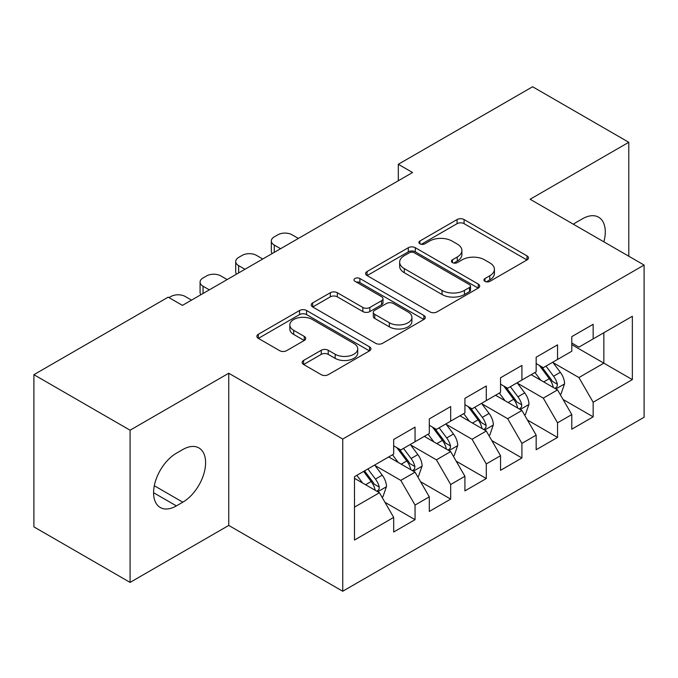<?xml version="1.0" encoding="UTF-8"?>
<svg xmlns="http://www.w3.org/2000/svg" width="678" height="678" viewBox="0 0 678 678"><rect width="100%" height="100%" fill="white"/><g stroke="black" fill="none" stroke-linecap="round" stroke-linejoin="round"><path stroke-width="1.02" d="M484.973 281.37A3.458 2 0 0 0 489.863 281.37L527.018 259.92A4.941 2.856 0 0 0 528.467 257.903A4.941 2.856 0 0 0 527.018 255.886L464.083 219.545A4.941 2.856 0 0 0 457.082 219.545L419.936 240.995A3.458 2 0 0 0 418.919 242.41A3.458 2 0 0 0 419.936 243.826A3.458 2 0 0 0 424.835 243.826L429.64 241.046A15.823 9.136 0 0 1 452.014 241.046L457.26 244.072A15.823 9.136 0 0 1 461.896 250.538A15.823 9.136 0 0 1 457.26 256.996L452.455 259.767A3.458 2 0 0 0 451.438 261.183A3.458 2 0 0 0 452.455 262.598A3.458 2 0 0 0 457.345 262.598L462.159 259.818A15.823 9.136 0 0 1 484.533 259.818L489.779 262.852A15.823 9.136 0 0 1 494.415 269.31A15.823 9.136 0 0 1 489.779 275.768L484.973 278.548A3.458 2 0 0 0 483.956 279.955A3.458 2 0 0 0 484.973 281.37L484.973 278.548M303.591 360.45A4.941 2.856 0 0 0 302.142 362.476A4.941 2.856 0 0 0 303.591 364.493L321.245 374.688A4.941 2.856 0 0 0 328.237 374.688L369.502 350.865A4.941 2.856 0 0 0 370.951 348.848A4.941 2.856 0 0 0 369.502 346.831L306.558 310.49A4.941 2.856 0 0 0 299.566 310.49L258.31 334.313A4.941 2.856 0 0 0 256.86 336.33A4.941 2.856 0 0 0 258.31 338.347L279.641 350.662A4.941 2.856 0 0 0 286.633 350.662L304.286 340.466A4.941 2.856 0 0 0 305.736 338.449A4.941 2.856 0 0 0 304.286 336.432L293.71 330.322A13.229 7.636 0 0 1 289.837 324.923A13.229 7.636 0 0 1 298.006 317.872A13.229 7.636 0 0 1 312.422 319.524L353.848 343.449A13.229 7.636 0 0 1 357.73 348.848A13.229 7.636 0 0 1 349.56 355.899A13.229 7.636 0 0 1 335.144 354.247L328.237 350.255A4.941 2.856 0 0 0 321.245 350.255L303.591 360.45L303.591 364.493M130.083 430.208L130.083 582.402L228.749 525.433L228.749 373.239L130.083 430.208L33.9 374.68L168.195 297.15L182.441 305.371L412.563 172.517L398.308 164.288L398.308 180.746M228.749 373.239L342.737 439.056L644.1 265.064L644.1 417.258L342.737 591.241L342.737 439.056M628.786 256.225L628.786 142.287L530.111 199.256L644.1 265.064M628.786 142.287L532.603 86.759L398.308 164.288M429.988 311.905A4.941 2.856 0 0 0 436.979 311.905L478.244 288.082A4.941 2.856 0 0 0 479.685 286.065A4.941 2.856 0 0 0 478.244 284.048L415.3 247.707A4.941 2.856 0 0 0 408.309 247.707L367.052 271.531A4.941 2.856 0 0 0 365.603 273.548A4.941 2.856 0 0 0 367.052 275.565L429.988 311.905M356.374 282.116A3.458 2 0 0 1 359.882 282.607L359.882 278.497L423.869 315.44A4.941 2.856 0 0 1 425.318 317.457A4.941 2.856 0 0 1 423.869 319.474L382.612 343.297A4.941 2.856 0 0 1 375.62 343.297L312.677 306.956L312.677 302.922A4.941 2.856 0 0 0 311.236 304.939A4.941 2.856 0 0 0 312.677 306.956M312.677 302.922L330.339 292.726A4.941 2.856 0 0 1 337.33 292.726L362.857 307.465A4.941 2.856 0 0 0 369.849 307.465L381.561 300.701A4.941 2.856 0 0 0 383.011 298.684A4.941 2.856 0 0 0 381.561 296.659L354.992 281.319A3.458 2 0 0 1 353.975 279.904A3.458 2 0 0 1 356.111 278.065A3.458 2 0 0 1 359.882 278.497M571.791 344.653L603.844 363.162L603.844 332.729L632.345 316.27L593.157 338.898L593.157 324.296L571.791 336.635L571.791 351.238L557.536 359.459L557.536 344.865L536.162 357.204L536.162 371.798L521.916 380.027L521.916 365.425L500.542 377.765L500.542 392.367L486.296 400.596L486.296 385.994L464.922 398.333L464.922 412.936L450.675 421.157L450.675 406.563L429.301 418.902L429.301 433.496L415.055 441.725L415.055 427.123L393.681 439.463L393.681 454.065L354.492 476.685L354.492 540.035L393.681 517.407L379.434 492.728L354.492 478.337M632.345 316.27L632.345 379.621L593.157 402.24L578.91 377.561L553.087 362.654M563.062 399.469L593.157 416.843L593.157 402.24M593.157 416.843L571.791 429.182L571.791 414.58L557.536 422.809L543.29 398.13L517.467 383.214M527.442 420.029L557.536 437.412L557.536 422.809M557.536 437.412L536.162 449.751L536.162 435.149L521.916 443.37L507.669 418.69L481.846 403.783M491.821 440.598L521.916 457.972L521.916 443.37M521.916 457.972L500.542 470.312L500.542 455.709L486.296 463.938L472.049 439.259L446.217 424.352M456.192 461.167L486.296 478.541L486.296 463.938M486.296 478.541L464.922 490.88L464.922 476.278L450.675 484.507L436.429 459.828L410.597 444.912M420.572 481.727L450.675 499.11L450.675 484.507M450.675 499.11L429.301 511.449L429.301 496.847L415.055 505.068L400.8 480.388L374.976 465.481M384.951 502.296L415.055 519.67L415.055 505.068M415.055 519.67L393.681 532.01L393.681 517.407M393.681 445.844L400.8 449.955L415.055 441.725M354.492 507.127L379.434 492.728M429.301 425.276L436.429 429.386L450.675 421.157M400.8 480.388L415.055 472.168L388.689 456.947M429.301 496.847L415.055 472.168M464.922 404.707L472.049 408.826L486.296 400.596M436.429 459.828L450.675 451.599L424.309 436.378M464.922 476.278L450.675 451.599M500.542 384.146L507.669 388.257L521.916 380.027M472.049 439.259L486.296 431.03L459.938 415.817M500.542 455.709L486.296 431.03M536.162 363.577L543.29 367.688L557.536 359.459M507.669 418.69L521.916 410.47L495.559 395.249M536.162 435.149L521.916 410.47M571.791 343.009L578.91 347.128L593.157 338.898M543.29 398.13L557.536 389.901L531.179 374.68M571.791 414.58L557.536 389.901M33.9 374.68L33.9 526.874L130.083 582.402M228.749 525.433L342.737 591.241M578.91 377.561L603.844 363.162L632.345 379.621M603.878 241.843A32.239 18.611 120 0 0 598.598 217.197A32.239 18.611 120 0 0 582.478 218.791L576.063 222.494A32.239 18.611 120 0 0 573.376 224.232M176.39 453.243A32.239 18.611 120 0 0 155.321 481.651A32.239 18.611 120 0 0 160.262 507.491A32.239 18.611 120 0 0 176.39 505.89L182.797 502.195A32.239 18.611 120 0 0 203.858 473.778A32.239 18.611 120 0 0 198.917 447.946A32.239 18.611 120 0 0 182.797 449.539L176.39 453.243M486.355 281.862L489.779 279.878A15.823 9.136 0 0 0 494.415 273.42L494.415 269.31M461.896 250.538L461.896 254.648A15.823 9.136 0 0 1 457.26 261.106L453.836 263.089M526.95 259.962L464.083 223.664A4.941 2.856 0 0 0 457.082 223.664L421.318 244.309M478.176 288.125L415.3 251.826A4.941 2.856 0 0 0 408.309 251.826L367.12 275.607M469.498 287.48A3.458 2 0 0 0 470.515 286.065A3.458 2 0 0 0 469.498 284.65L414.258 252.758A3.458 2 0 0 0 409.359 252.758L404.291 255.682A15.823 9.136 0 0 0 399.656 262.14A15.823 9.136 0 0 0 404.291 268.607L442.048 290.404A15.823 9.136 0 0 0 464.43 290.404L469.498 287.48L469.498 291.591A3.458 2 0 0 0 470.515 290.176L470.515 286.065M399.656 262.14L399.656 266.259A15.823 9.136 0 0 0 404.291 272.717L404.291 268.607M469.498 291.591L464.43 294.515A15.823 9.136 0 0 1 442.048 294.515L404.291 272.717M312.744 306.998L330.339 296.837L330.339 292.726M383.011 298.684L383.011 302.795A4.941 2.856 0 0 1 381.561 304.812L369.849 311.575A4.941 2.856 0 0 1 362.857 311.575L337.33 296.837A4.941 2.856 0 0 0 330.339 296.837M359.882 282.607L423.801 319.507M389.341 322.753A13.229 7.636 0 0 0 403.757 324.406A13.229 7.636 0 0 0 411.919 317.355A13.229 7.636 0 0 0 408.046 311.956L393.452 303.524A4.941 2.856 0 0 0 386.46 303.524L374.748 310.287A4.941 2.856 0 0 0 373.298 312.304A4.941 2.856 0 0 0 374.748 314.329L389.341 322.753L389.341 326.864A13.229 7.636 0 0 0 403.757 328.525A13.229 7.636 0 0 0 411.919 321.465L411.919 317.355M373.298 312.304L373.298 316.423A4.941 2.856 0 0 0 374.748 318.44L374.748 314.329M389.341 326.864L374.748 318.44M357.73 348.848L357.73 352.958A13.229 7.636 0 0 1 349.56 360.018A13.229 7.636 0 0 1 335.144 358.357L328.237 354.374A4.941 2.856 0 0 0 321.245 354.374L303.659 364.527M289.837 324.923L289.837 329.033A13.229 7.636 0 0 0 293.71 334.44L293.71 330.322M304.227 340.509L293.71 334.44M369.434 350.899L306.558 314.6A4.941 2.856 0 0 0 299.566 314.6L258.377 338.39M560.172 394.469L561.028 393.977L564.588 383.689A13.348 7.704 -120 0 0 560.333 372.324L552.765 362.221M280.582 248.716L274.276 245.072A10.077 5.814 0 0 1 271.327 240.961A10.077 5.814 0 0 1 274.276 236.851L277.836 234.791A10.077 5.814 0 0 1 292.082 234.791L298.388 238.436M540.705 380.18L534.95 372.502M532.264 375.307L531.611 374.434M272.166 253.572A10.077 5.814 180 0 1 271.327 251.241L271.327 240.961M555.019 388.452L557.096 386.587L557.384 384.257A13.348 7.704 -120 0 0 553.562 376.231L545.993 366.128M541.68 366.756L551.019 379.231A6.797 3.924 60 0 1 552.256 381.299L557.384 384.257M539.332 365.4L549.29 378.697A13.348 7.704 60 0 1 553.112 386.723L553.375 387.502M524.552 415.029L525.408 414.538L528.967 404.257A13.348 7.704 -120 0 0 524.713 392.884L517.145 382.79M244.961 269.285L238.656 265.64A10.077 5.814 0 0 1 235.707 261.53A10.077 5.814 0 0 1 238.656 257.411L242.216 255.36A10.077 5.814 0 0 1 256.462 255.36L262.767 258.996M505.085 400.749L499.33 393.071M496.643 395.876L495.982 395.003M236.546 274.141A10.077 5.814 180 0 1 235.707 271.81L235.707 261.53M519.399 409.012L521.467 407.156L521.763 404.825A13.348 7.704 -120 0 0 517.941 396.791L510.373 386.697M506.051 387.324L515.399 399.8A6.797 3.924 60 0 1 516.636 401.868L521.763 404.825M503.703 385.968L513.67 399.266A13.348 7.704 60 0 1 517.484 407.292L517.755 408.063M488.931 435.598L489.787 435.106L493.347 424.818A13.348 7.704 -120 0 0 489.084 413.453L481.524 403.351M209.333 289.845L203.036 286.209A10.077 5.814 0 0 1 200.078 282.09A10.077 5.814 0 0 1 203.036 277.98L206.595 275.921A10.077 5.814 0 0 1 220.842 275.921L227.147 279.565M469.464 421.318L463.71 413.639M461.023 416.436L460.362 415.563M200.925 294.701A10.077 5.814 180 0 1 200.078 292.379L200.078 282.09M483.778 429.581L485.846 427.716L486.143 425.394A13.348 7.704 -120 0 0 482.321 417.36L474.753 407.258M470.43 407.893L479.778 420.368A6.797 3.924 60 0 1 481.016 422.428L486.143 425.394M468.083 406.537L478.041 419.826A13.348 7.704 60 0 1 481.863 427.86L482.134 428.632M453.311 456.167L454.167 455.675L457.726 445.387A13.348 7.704 -120 0 0 453.463 434.022L445.895 423.92M169.017 297.625L170.975 296.489A10.077 5.814 0 0 1 185.221 296.489L191.527 300.134M433.844 441.878L428.089 434.2M425.394 437.005L424.742 436.132M448.158 450.15L450.226 448.285L450.523 445.955A13.348 7.704 -120 0 0 446.7 437.929L439.132 427.826M434.81 428.454L444.158 440.929A6.797 3.924 60 0 1 445.395 442.997L450.523 445.955M432.462 427.098L442.42 440.395A13.348 7.704 60 0 1 446.243 448.421L446.514 449.2M417.69 476.727L418.546 476.236L422.106 465.955A13.348 7.704 -120 0 0 417.843 454.582L410.275 444.488M398.215 462.447L392.469 454.769M389.774 457.574L389.121 456.701M412.538 470.71L414.605 468.854L414.894 466.523A13.348 7.704 -120 0 0 411.08 458.498L403.512 448.395M399.189 449.022L408.537 461.498A6.797 3.924 60 0 1 409.775 463.566L414.894 466.523M396.842 447.666L406.8 460.964A13.348 7.704 60 0 1 410.622 468.99L410.893 469.761M382.07 497.296L382.917 496.805L386.485 486.516A13.348 7.704 -120 0 0 382.223 475.151L374.654 465.049M362.594 483.016L356.84 475.337M376.917 491.279L378.985 489.414L379.273 487.092A13.348 7.704 -120 0 0 375.451 479.058L367.883 468.956M364.544 470.888L372.917 482.066A6.797 3.924 60 0 1 374.146 484.126L379.273 487.092M363.611 471.422L371.18 481.524A13.348 7.704 60 0 1 375.002 489.558L375.273 490.33M489.779 279.878L489.779 275.768M452.455 262.598L452.455 259.767M457.26 261.106L457.26 256.996M419.936 243.826L419.936 240.995M457.082 223.664L457.082 219.545M464.083 223.664L464.083 219.545M527.018 259.92L527.018 255.886M367.052 275.565L367.052 271.531M408.309 251.826L408.309 247.707M415.3 251.826L415.3 247.707M478.244 288.082L478.244 284.048M442.048 294.515L442.048 290.404M464.43 294.515L464.43 290.404M337.33 296.837L337.33 292.726M362.857 311.575L362.857 307.465M369.849 311.575L369.849 307.465M381.561 304.812L381.561 300.701M423.869 319.474L423.869 315.44M321.245 354.374L321.245 350.255M328.237 354.374L328.237 350.255M335.144 358.357L335.144 354.247M304.286 340.466L304.286 336.432M258.31 338.347L258.31 334.313M299.566 314.6L299.566 310.49M306.558 314.6L306.558 310.49M369.502 350.865L369.502 346.831M153.592 492.728L176.39 505.89M154.313 485.745L182.797 502.195M274.276 245.072L274.276 252.352M555.867 388.935L564.503 383.951M553.562 376.231L560.333 372.324M543.714 381.917L549.29 378.697M238.656 265.64L238.656 272.92M520.246 409.504L528.882 404.512M517.941 396.791L524.713 392.884M508.085 402.486L513.67 399.266M203.036 286.209L203.036 293.489M484.626 430.064L493.262 425.081M482.321 417.36L489.084 413.453M472.464 423.047L478.041 419.826M448.997 450.633L457.642 445.649M446.7 437.929L453.463 434.022M436.844 443.615L442.42 440.395M413.377 471.202L422.013 466.21M411.08 458.498L417.843 454.582M401.223 464.184L406.8 460.964M377.756 491.762L386.392 486.779M375.451 479.058L382.223 475.151M365.603 484.745L371.18 481.524"/></g></svg>
